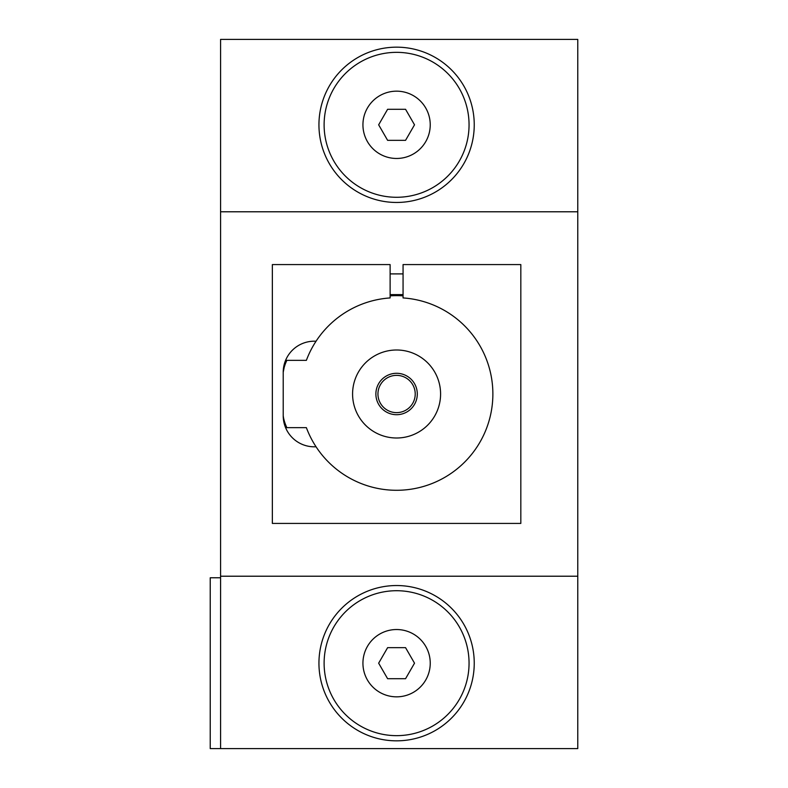 <?xml version="1.0" encoding="UTF-8"?>
<svg xmlns="http://www.w3.org/2000/svg" width="788" height="788" viewBox="0 0 788 788"><rect width="100%" height="100%" fill="white"/><g stroke="black" fill="none" stroke-linecap="round" stroke-linejoin="round"><path stroke-width="1.18" d="M220.581 211.785L220.581 39.4L577.771 39.4L577.771 748.6L220.581 748.6L220.581 211.785L577.771 211.785M286.871 427.648A41.409 41.409 0 0 1 283.217 416.064M390.119 295.855A98.352 98.352 0 0 1 403.062 295.855M220.581 576.215L577.771 576.215M283.217 371.936A41.409 41.409 0 0 1 286.871 360.352M285.591 360.352L283.217 372.261L283.217 415.739A31.057 31.057 0 0 0 316.037 446.757A96.284 96.284 0 0 0 479.705 442.6A96.284 96.284 0 0 0 403.062 297.933L403.062 264.581L520.829 264.581L520.829 523.419L272.353 523.419L272.353 264.581L390.119 264.581L390.119 297.933A96.284 96.284 0 0 0 316.037 341.243A31.057 31.057 0 0 0 283.217 372.261L285.591 360.352L306.374 360.352A96.284 96.284 0 0 1 316.037 341.243M283.621 420.743L285.591 427.648L306.374 427.648A96.284 96.284 0 0 0 316.037 446.757M283.217 415.739L284.478 424.505M284.911 425.855L285.591 427.648M220.581 577.771L210.229 577.771L210.229 748.6L220.581 748.6M324.114 663.181A72.476 72.476 0 0 0 432.829 725.945A72.476 72.476 0 0 0 432.829 600.426A72.476 72.476 0 0 0 324.114 663.181M405.554 678.714L387.617 678.714L378.654 663.181L387.617 647.657L405.554 647.657L414.518 663.181L405.554 678.714M396.591 158.467A33.648 33.648 0 0 1 367.444 107.995A33.648 33.648 0 0 1 425.727 107.995A33.648 33.648 0 0 1 396.591 158.467M324.114 124.819A72.476 72.476 0 0 0 432.829 187.574A72.476 72.476 0 0 0 432.829 62.055A72.476 72.476 0 0 0 324.114 124.819M396.591 438A44 44 0 0 0 434.69 371.995A44 44 0 0 0 358.481 371.995A44 44 0 0 0 396.591 438M318.943 124.819A77.648 77.648 0 0 0 435.409 192.065A77.648 77.648 0 0 0 435.409 57.563A77.648 77.648 0 0 0 318.943 124.819M414.518 124.819L405.554 140.343L387.617 140.343L378.654 124.819L387.617 109.286L405.554 109.286L414.518 124.819M318.943 663.181A77.648 77.648 0 0 0 435.409 730.437A77.648 77.648 0 0 0 435.409 595.935A77.648 77.648 0 0 0 318.943 663.181M396.591 412.636A18.636 18.636 0 0 1 380.446 384.682A18.636 18.636 0 0 1 412.725 384.682A18.636 18.636 0 0 1 396.591 412.636M396.591 414.705A20.705 20.705 0 0 1 378.654 383.648A20.705 20.705 0 0 1 414.518 383.648A20.705 20.705 0 0 1 396.591 414.705M396.591 696.838A33.648 33.648 0 0 1 367.444 646.357A33.648 33.648 0 0 1 425.727 646.357A33.648 33.648 0 0 1 396.591 696.838M403.062 273.899L390.119 273.899M403.062 294.604L390.119 294.604"/></g></svg>
